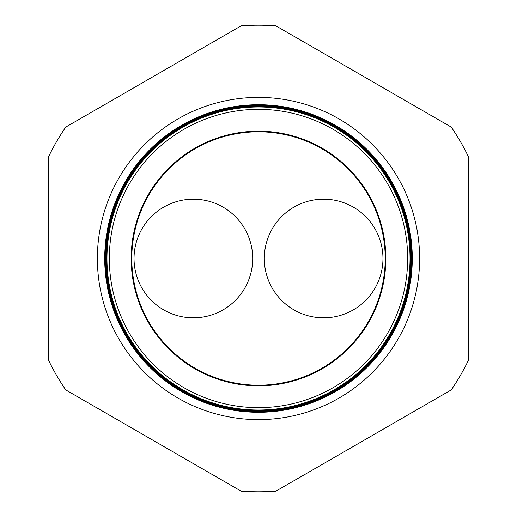 <?xml version="1.0" encoding="UTF-8"?>
<svg xmlns="http://www.w3.org/2000/svg" width="517" height="517" viewBox="0 0 517 517"><rect width="100%" height="100%" fill="white"/><g stroke="black" fill="none" stroke-linecap="round" stroke-linejoin="round"><path stroke-width="0.78" d="M264.297 258.5A59.332 59.332 0 0 1 323.629 199.168A59.332 59.332 0 0 1 382.961 258.5A59.332 59.332 0 0 1 323.629 317.832A59.332 59.332 0 0 1 264.297 258.5M134.039 258.5A59.332 59.332 0 0 1 193.371 199.168A59.332 59.332 0 0 1 252.703 258.5A59.332 59.332 0 0 1 193.371 317.832A59.332 59.332 0 0 1 134.039 258.5M419.623 258.5A161.123 161.123 0 0 0 258.5 97.377A161.123 161.123 0 0 0 97.377 258.5A161.123 161.123 0 0 0 258.5 419.623A161.123 161.123 0 0 0 419.623 258.5M407.667 258.5A149.167 149.167 0 0 1 258.5 407.667A149.167 149.167 0 0 1 109.333 258.5A149.167 149.167 0 0 1 258.5 109.333A149.167 149.167 0 0 1 407.667 258.5M106.967 258.5A151.533 151.533 0 0 0 258.5 410.033A151.533 151.533 0 0 0 410.033 258.5A151.533 151.533 0 0 0 258.5 106.967A151.533 151.533 0 0 0 106.967 258.5M410.11 258.5A151.61 151.61 0 0 1 258.5 410.11A151.61 151.61 0 0 1 106.89 258.5A151.61 151.61 0 0 1 258.5 106.89A151.61 151.61 0 0 1 410.11 258.5M106.78 258.5A151.72 151.72 0 0 0 258.5 410.22A151.72 151.72 0 0 0 410.22 258.5A151.72 151.72 0 0 0 258.5 106.78A151.72 151.72 0 0 0 106.78 258.5M410.291 258.5A151.791 151.791 0 0 1 258.5 410.291A151.791 151.791 0 0 1 106.709 258.5A151.791 151.791 0 0 1 258.5 106.709A151.791 151.791 0 0 1 410.291 258.5M106.592 258.5A151.908 151.908 0 0 0 258.5 410.408A151.908 151.908 0 0 0 410.408 258.5A151.908 151.908 0 0 0 258.5 106.592A151.908 151.908 0 0 0 106.592 258.5M410.472 258.5A151.972 151.972 0 0 1 258.5 410.472A151.972 151.972 0 0 1 106.528 258.5A151.972 151.972 0 0 1 258.5 106.528A151.972 151.972 0 0 1 410.472 258.5M106.405 258.5A152.095 152.095 0 0 0 258.5 410.595A152.095 152.095 0 0 0 410.595 258.5A152.095 152.095 0 0 0 258.5 106.405A152.095 152.095 0 0 0 106.405 258.5M410.66 258.5A152.16 152.16 0 0 1 258.5 410.66A152.16 152.16 0 0 1 106.34 258.5A152.16 152.16 0 0 1 258.5 106.34A152.16 152.16 0 0 1 410.66 258.5M106.218 258.5A152.282 152.282 0 0 0 258.5 410.782A152.282 152.282 0 0 0 410.782 258.5A152.282 152.282 0 0 0 258.5 106.218A152.282 152.282 0 0 0 106.218 258.5M410.841 258.5A152.341 152.341 0 0 1 258.5 410.841A152.341 152.341 0 0 1 106.159 258.5A152.341 152.341 0 0 1 258.5 106.159A152.341 152.341 0 0 1 410.841 258.5M106.03 258.5A152.47 152.47 0 0 0 258.5 410.97A152.47 152.47 0 0 0 410.97 258.5A152.47 152.47 0 0 0 258.5 106.03A152.47 152.47 0 0 0 106.03 258.5M411.021 258.5A152.521 152.521 0 0 1 258.5 411.021A152.521 152.521 0 0 1 105.979 258.5A152.521 152.521 0 0 1 258.5 105.979A152.521 152.521 0 0 1 411.021 258.5M105.843 258.5A152.657 152.657 0 0 0 258.5 411.157A152.657 152.657 0 0 0 411.157 258.5A152.657 152.657 0 0 0 258.5 105.843A152.657 152.657 0 0 0 105.843 258.5M411.202 258.5A152.702 152.702 0 0 1 258.5 411.202A152.702 152.702 0 0 1 105.798 258.5A152.702 152.702 0 0 1 258.5 105.798A152.702 152.702 0 0 1 411.202 258.5M105.655 258.5A152.845 152.845 0 0 0 258.5 411.345A152.845 152.845 0 0 0 411.345 258.5A152.845 152.845 0 0 0 258.5 105.655A152.845 152.845 0 0 0 105.655 258.5M411.383 258.5A152.883 152.883 0 0 1 258.5 411.383A152.883 152.883 0 0 1 105.617 258.5A152.883 152.883 0 0 1 258.5 105.617A152.883 152.883 0 0 1 411.383 258.5M105.468 258.5A153.032 153.032 0 0 0 258.5 411.532A153.032 153.032 0 0 0 411.532 258.5A153.032 153.032 0 0 0 258.5 105.468A153.032 153.032 0 0 0 105.468 258.5M411.564 258.5A153.064 153.064 0 0 1 258.5 411.564A153.064 153.064 0 0 1 105.436 258.5A153.064 153.064 0 0 1 258.5 105.436A153.064 153.064 0 0 1 411.564 258.5M105.281 258.5A153.219 153.219 0 0 0 258.5 411.719A153.219 153.219 0 0 0 411.719 258.5A153.219 153.219 0 0 0 258.5 105.281A153.219 153.219 0 0 0 105.281 258.5M411.745 258.5A153.245 153.245 0 0 1 258.5 411.745A153.245 153.245 0 0 1 105.255 258.5A153.245 153.245 0 0 1 258.5 105.255A153.245 153.245 0 0 1 411.745 258.5M105.093 258.5A153.407 153.407 0 0 0 258.5 411.907A153.407 153.407 0 0 0 411.907 258.5A153.426 153.426 0 0 1 258.5 411.926A153.426 153.426 0 0 1 105.074 258.5A153.426 153.426 0 0 1 258.5 105.074A153.426 153.426 0 0 1 411.926 258.5A153.407 153.407 0 0 0 258.5 105.093A153.407 153.407 0 0 0 105.093 258.5M104.906 258.5A153.594 153.594 0 0 0 258.5 412.094A153.594 153.594 0 0 0 412.094 258.5A153.594 153.594 0 0 0 258.5 104.906A153.594 153.594 0 0 0 104.906 258.5M412.107 258.5A153.607 153.607 0 0 1 258.5 412.107A153.607 153.607 0 0 1 104.893 258.5A153.607 153.607 0 0 1 258.5 104.893A153.607 153.607 0 0 1 412.107 258.5M104.718 258.5A153.782 153.782 0 0 0 258.5 412.282A153.782 153.782 0 0 0 412.282 258.5A153.788 153.788 0 0 1 258.5 412.288A153.788 153.788 0 0 1 104.712 258.5A153.788 153.788 0 0 1 258.5 104.712A153.788 153.788 0 0 1 412.288 258.5A153.782 153.782 0 0 0 258.5 104.718A153.782 153.782 0 0 0 104.718 258.5M385.831 258.5A127.331 127.331 0 0 0 258.5 131.169A127.331 127.331 0 0 0 131.169 258.5A127.331 127.331 0 0 0 258.5 385.831A127.331 127.331 0 0 0 385.831 258.5M65.717 389.889L241.103 491.15A233.303 233.303 0 0 0 275.897 491.15L451.283 389.889A233.303 233.303 0 0 0 468.68 359.761L468.68 157.239A233.303 233.303 0 0 0 451.283 127.111L275.897 25.85A233.303 233.303 0 0 0 241.103 25.85L65.717 127.111A233.303 233.303 0 0 0 48.32 157.239L48.32 359.761A233.303 233.303 0 0 0 65.717 389.889M385.21 258.5A126.71 126.71 0 0 0 258.5 131.79A126.71 126.71 0 0 0 131.79 258.5A126.71 126.71 0 0 0 258.5 385.21A126.71 126.71 0 0 0 385.21 258.5"/></g></svg>

